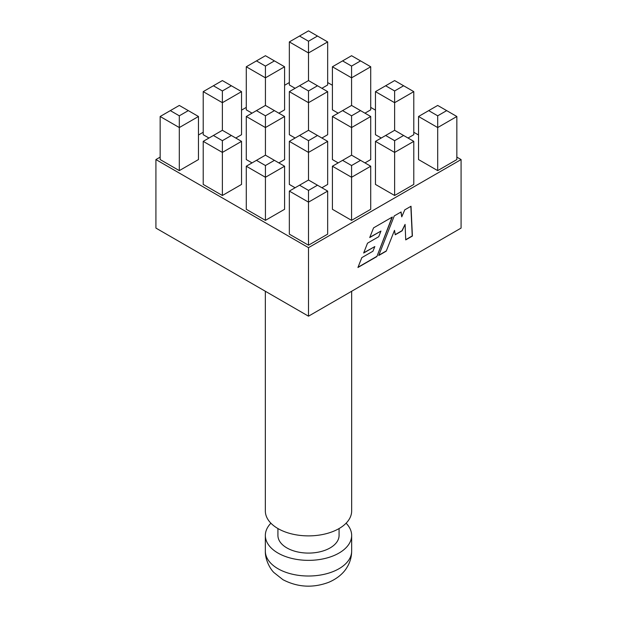 <?xml version="1.0" encoding="UTF-8"?>
<svg xmlns="http://www.w3.org/2000/svg" width="617" height="617" viewBox="0 0 617 617"><rect width="100%" height="100%" fill="white"/><g stroke="black" fill="none" stroke-linecap="round" stroke-linejoin="round"><path stroke-width="0.93" d="M346.098 523.201A43.159 24.919 180 0 1 351.659 535.44A43.159 24.919 180 0 1 325.012 558.462A43.159 24.919 180 0 1 277.982 553.056A43.159 24.919 180 0 1 265.341 535.44A43.159 24.919 180 0 1 270.902 523.201M339.072 528.553L339.072 535.44A30.572 17.646 180 0 1 320.2 551.745A30.572 17.646 180 0 1 286.882 547.919A30.572 17.646 180 0 1 277.928 535.44L277.928 528.553M351.659 291.263L351.659 510.969A43.159 24.919 180 0 1 325.012 533.99A43.159 24.919 180 0 1 277.982 528.584A43.159 24.919 180 0 1 265.341 510.969L265.341 291.263M364.955 113.173L370.724 109.841L370.724 66.775L351.567 77.835L351.567 105.438L342.574 110.62L351.567 115.811L360.552 110.62L351.567 105.438M351.567 66.088L360.552 60.898L351.567 55.715L342.574 60.898L351.567 66.088L351.567 77.835L332.409 66.775L332.409 109.841L338.17 113.173M437.692 170.624L456.85 159.564L456.85 116.497L437.692 127.557L437.692 170.624L418.534 159.564L418.534 116.497L428.699 110.62L437.692 115.811L446.677 110.62L437.692 105.438L428.699 110.62M321.897 138.031L327.658 134.707L327.658 91.632L308.5 102.692L308.5 130.295L299.515 135.485L308.5 140.676L317.485 135.485L308.5 130.295M308.5 90.954L317.485 85.763L308.5 80.572L299.515 85.763L308.5 90.954L308.5 102.692L289.342 91.632L289.342 134.707L295.103 138.031M394.625 195.489L413.783 184.429L413.783 141.362L394.625 152.422L394.625 195.489L375.468 184.429L375.468 141.362L385.64 135.485L394.625 140.676L403.611 135.485L394.625 130.295L385.64 135.485M278.83 162.896L284.591 159.564L284.591 116.497L265.433 127.557L265.433 155.16L256.448 160.351L265.433 165.533L274.426 160.351L265.433 155.16M265.433 115.811L274.426 110.62L265.433 105.438L256.448 110.62L265.433 115.811L265.433 127.557L246.276 116.497L246.276 159.564L252.044 162.896M351.567 220.354L370.724 209.286L370.724 166.22L351.567 177.28L351.567 220.354L332.409 209.286L332.409 166.22L342.574 160.351L351.567 165.533L360.552 160.351L351.567 155.16L342.574 160.351M222.375 195.489L241.532 184.429L241.532 141.362L222.375 152.422L222.375 195.489L203.217 184.429L203.217 141.362L213.389 135.485L222.375 140.676L231.36 135.485L222.375 130.295L213.389 135.485M308.5 245.211L327.658 234.152L327.658 191.085L308.5 202.145L308.5 245.211L289.342 234.152L289.342 191.085L299.515 185.208L308.5 190.398L317.485 185.208L308.5 180.025L299.515 185.208M160.15 157.119L155.916 159.564L308.5 247.664L461.084 159.564L456.85 157.119M418.534 135L413.783 132.254M375.468 110.135L370.724 107.397M332.409 85.277L327.658 82.531M289.342 82.531L284.591 85.277M246.276 107.397L241.532 110.135M203.217 132.254L198.466 135M265.433 220.354L284.591 209.286L284.591 166.22L265.433 177.28L265.433 220.354L246.276 209.286L246.276 166.22L256.448 160.351M179.308 170.624L198.466 159.564L198.466 116.497L179.308 127.557L179.308 170.624L160.15 159.564L160.15 116.497L170.323 110.62L179.308 115.811L188.301 110.62L179.308 105.438L170.323 110.62M321.897 187.753L327.658 184.429L327.658 141.362L308.5 152.422L308.5 180.025M308.5 140.676L308.5 152.422L289.342 141.362L289.342 184.429L295.103 187.753M235.771 138.031L241.532 134.707L241.532 91.632L222.375 102.692L222.375 130.295M222.375 90.954L231.36 85.763L222.375 80.572L213.389 85.763L222.375 90.954L222.375 102.692L203.217 91.632L203.217 134.707L208.978 138.031M364.955 162.896L370.724 159.564L370.724 116.497L351.567 127.557L351.567 155.16M351.567 115.811L351.567 127.557L332.409 116.497L332.409 159.564L338.17 162.896M278.83 113.173L284.591 109.841L284.591 66.775L265.433 77.835L265.433 105.438M265.433 66.088L274.426 60.898L265.433 55.715L256.448 60.898L265.433 66.088L265.433 77.835L246.276 66.775L246.276 109.841L252.044 113.173M408.022 138.031L413.783 134.707L413.783 91.632L394.625 102.692L394.625 130.295M394.625 90.954L403.611 85.763L394.625 80.572L385.64 85.763L394.625 90.954L394.625 102.692L375.468 91.632L375.468 134.707L381.229 138.031M321.897 88.308L327.658 84.976L327.658 41.91L308.5 52.969L308.5 80.572M308.5 41.223L317.485 36.041L308.5 30.85L299.515 36.041L308.5 41.223L308.5 52.969L289.342 41.91L289.342 84.976L295.103 88.308M155.916 159.564L155.916 228.082L308.5 316.182L461.084 228.082L461.084 159.564M308.5 247.664L308.5 316.182M376.871 256.564L392.319 217.037L373.555 227.874L369.73 237.545L380.951 231.067L378.73 236.712L367.508 243.191L363.66 253.016L374.827 246.569L372.953 251.212L361.817 257.636L357.937 267.493L376.871 256.564L392.05 217.199M386.219 251.165L394.518 230.326L395.242 234.784L402.153 230.789L405.084 224.395L405.731 239.897L412.403 236.049L411.015 206.248L404.76 209.857L401.752 216.852L401.096 211.97L394.271 215.911L378.745 255.484L386.219 251.165L394.518 230.326M308.5 190.398L308.5 202.145L289.342 191.085M317.485 185.208L327.658 191.085M265.433 165.533L265.433 177.28L246.276 166.22M222.375 140.676L222.375 152.422L203.217 141.362M179.308 115.811L179.308 127.557L160.15 116.497M351.567 165.533L351.567 177.28L332.409 166.22M394.625 140.676L394.625 152.422L375.468 141.362M437.692 115.811L437.692 127.557L418.534 116.497M274.426 160.351L284.591 166.22M231.36 135.485L241.532 141.362M188.301 110.62L198.466 116.497M360.552 160.351L370.724 166.22M317.485 135.485L327.658 141.362M289.342 141.362L299.515 135.485M274.426 110.62L284.591 116.497M246.276 116.497L256.448 110.62M231.36 85.763L241.532 91.632M203.217 91.632L213.389 85.763M403.611 135.485L413.783 141.362M360.552 110.62L370.724 116.497M332.409 116.497L342.574 110.62M317.485 85.763L327.658 91.632M289.342 91.632L299.515 85.763M274.426 60.898L284.591 66.775M246.276 66.775L256.448 60.898M446.677 110.62L456.85 116.497M403.611 85.763L413.783 91.632M375.468 91.632L385.64 85.763M360.552 60.898L370.724 66.775M332.409 66.775L342.574 60.898M317.485 36.041L327.658 41.91M289.342 41.91L299.515 36.041M378.838 255.23L386.049 251.065M401.752 216.852L400.95 212.055M405.724 239.704L412.233 235.949L410.853 206.34M395.219 234.607L401.983 230.696L405.084 224.395M358.037 267.238L376.702 256.464M363.76 252.769L374.827 246.569M369.83 237.29L380.951 231.067M277.982 568.72A43.159 24.919 0 0 0 325.012 574.118A43.159 24.919 0 0 0 351.659 551.104C351.613 557.012 350.024 562.503 346.877 567.555C344.34 571.913 338.748 578.044 328.684 582.325C312.919 588.202 297.672 587.33 282.948 579.695L273.979 572.591C270.647 569.545 265.055 560.197 265.341 551.104A43.159 24.919 0 0 0 277.982 568.72M351.659 551.104L351.659 535.44M265.341 551.104L265.341 535.44"/></g></svg>
